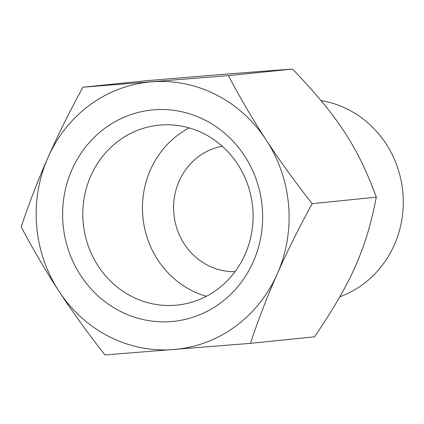 <?xml version="1.0" encoding="UTF-8"?>
<svg xmlns="http://www.w3.org/2000/svg" width="424" height="424" viewBox="0 0 424 424"><rect width="100%" height="100%" fill="white"/><g stroke="black" fill="none" stroke-linecap="round" stroke-linejoin="round"><path stroke-width="0.64" d="M175.361 305.264A90.429 85.081 84.2 0 1 83.221 222.844A90.429 85.081 84.2 0 1 158.772 125.186A90.429 85.081 84.2 0 1 252.593 206.504A90.429 85.081 84.2 0 1 177.137 305.105A90.429 85.081 84.2 0 1 175.361 305.264M171.333 321.556A106.228 99.947 -95.8 0 0 244.563 155.878A106.228 99.947 -95.8 0 0 71.99 169.627A106.228 99.947 -95.8 0 0 171.333 321.556M189.178 127.91A90.429 85.081 -95.8 0 0 142.952 217.698A90.429 85.081 -95.8 0 0 206.371 296.291M266.23 140.068A134.318 126.379 -95.8 0 0 151.622 81.827A134.318 126.379 -95.8 0 0 48.023 157.447A134.318 126.379 -95.8 0 0 59.026 291.309A134.318 126.379 -95.8 0 0 173.633 349.551A134.318 126.379 -95.8 0 0 277.232 273.931A134.318 126.379 -95.8 0 0 266.23 140.068C279.331 160.124 294.638 181.334 312.144 203.69C298.528 228.647 286.889 252.057 277.232 273.931C267.555 295.804 258.613 318.943 250.414 343.345L104.94 354.93C87.434 332.575 72.133 311.37 59.026 291.309C45.903 271.254 33.295 249.768 21.2 226.861C29.404 202.455 38.346 179.32 48.023 157.447C57.68 135.574 69.313 112.164 82.929 87.206L228.404 75.62C240.493 98.527 253.102 120.013 266.23 140.068M321.101 100.626A101.484 95.485 84.2 0 1 402.8 191.876A101.484 95.485 84.2 0 1 339.841 296.816M235.05 271.651A63.208 59.471 84.2 0 1 173.941 214.533A63.208 59.471 84.2 0 1 222.245 146.243M250.414 343.345L314.571 336.794C351.65 282.018 366.172 249.164 376.305 197.139C357.755 146.794 338.055 116.664 292.56 69.07C250.409 72.122 216.192 74.852 147.091 80.655L82.929 87.206M292.56 69.07L228.404 75.62M376.305 197.139L312.144 203.69"/></g></svg>
